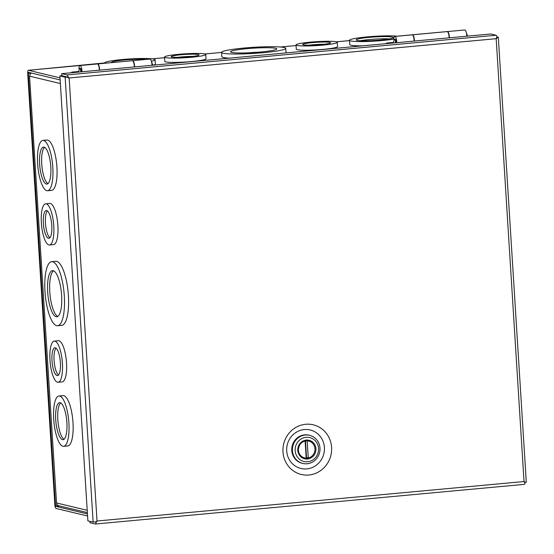 <?xml version="1.0" encoding="UTF-8"?>
<svg xmlns="http://www.w3.org/2000/svg" width="554" height="554" viewBox="0 0 554 554"><rect width="100%" height="100%" fill="white"/><g stroke="black" fill="none" stroke-linecap="round" stroke-linejoin="round"><path stroke-width="0.83" d="M308.876 475.013A25.539 24.286 -76.5 0 1 282.976 451.884A25.539 24.286 -76.5 0 1 305.683 424.267A25.539 24.286 -76.5 0 1 331.583 447.39A25.539 24.286 -76.5 0 1 308.876 475.013M304.319 429.551A19.806 18.836 103.5 0 0 286.709 450.97A19.806 18.836 103.5 0 0 306.791 468.906A19.806 18.836 103.5 0 0 324.409 447.487A19.806 18.836 103.5 0 0 304.319 429.551M496.917 36.841L498.309 37.215L496.169 38.697A3.158 0.928 84.7 0 0 496.169 38.69L496.917 36.841A3.158 0.928 -95.3 0 0 496.031 35.241L490.775 33.981L61.75 73.64L67.006 74.901A3.158 0.928 84.7 0 1 67.886 76.507L69.16 78.176L67.623 77.103L61.882 75.725L67.623 77.103L65.143 77.172L93.134 522.11L95.828 521.82M524.292 484.348A3.158 0.928 -95.3 0 0 524.382 484.355A3.158 0.928 -95.3 0 0 524.991 483.13L524.029 481.537A3.158 0.928 84.7 0 1 524.029 481.537L525.594 482.396L526.3 482.16L498.309 37.215M67.29 77.235L69.167 78.176L97.026 521.009A3.158 0.928 -95.3 0 0 97.026 521.009L95.967 522.789A3.158 0.928 84.7 0 1 95.357 524.022A3.158 0.928 84.7 0 1 95.26 524.015L90.004 522.754L89.914 521.342M524.818 482.832L524.631 482.375M524.042 481.537L97.026 521.009L95.627 521.951M67.886 76.507L67.623 77.096L68.495 77.83M61.75 73.64L61.882 75.725L59.887 75.912L65.143 77.172M497.603 37.45L496.696 37.437M525.594 482.396L524.437 482.188M95.967 522.789L95.607 522.048M59.887 75.912L87.878 520.857L93.134 522.11M524.029 481.53L496.169 38.697L68.53 78.024M395.487 42.79A2.299 0.679 84.7 0 0 395.508 41.682A2.299 0.679 84.7 0 0 394.6 39.23L395.037 39.189A2.299 0.679 84.7 0 1 395.944 41.647A2.299 0.679 84.7 0 1 395.923 42.748M396.803 42.665A5.055 1.489 -95.3 0 0 396.768 41.841A5.055 1.489 -95.3 0 0 394.787 36.446A5.055 1.489 -95.3 0 0 393.714 39.507M414.15 41.065A5.055 1.489 -95.3 0 0 414.122 40.241A5.055 1.489 -95.3 0 0 412.134 34.847L394.787 36.446M447.251 31.62A5.055 1.489 84.7 0 1 447.39 31.585A5.055 1.489 84.7 0 1 449.377 36.98A5.055 1.489 84.7 0 1 449.405 37.804M466.759 36.197A5.055 1.489 -95.3 0 0 466.724 35.373A5.055 1.489 -95.3 0 0 464.744 29.978L447.39 31.585M386.54 43.614L386.505 43.053L392.724 42.478M388.216 43.461L386.505 43.053M449.128 37.831A5.055 1.489 -95.3 0 0 449.093 37.007A5.055 1.489 -95.3 0 0 447.113 31.613L412.411 34.819A5.055 1.489 84.7 0 1 414.399 40.213A5.055 1.489 84.7 0 1 414.427 41.038M80.69 71.895A2.299 0.679 84.7 0 0 80.711 70.787A2.299 0.679 84.7 0 0 79.804 68.336L80.247 68.294A2.299 0.679 84.7 0 1 81.147 70.746A2.299 0.679 84.7 0 1 81.126 71.854M82.006 71.771A5.055 1.489 -95.3 0 0 81.971 70.947A5.055 1.489 -95.3 0 0 79.991 65.552A5.055 1.489 -95.3 0 0 78.917 68.606M99.353 70.164A5.055 1.489 -95.3 0 0 99.325 69.34A5.055 1.489 -95.3 0 0 97.338 63.945L79.991 65.552M132.461 60.725A5.055 1.489 84.7 0 1 132.593 60.684A5.055 1.489 84.7 0 1 134.58 66.085A5.055 1.489 84.7 0 1 134.608 66.909M151.962 65.303A5.055 1.489 -95.3 0 0 151.928 64.479A5.055 1.489 -95.3 0 0 149.947 59.084L132.593 60.684M71.75 72.719L71.708 72.159L77.934 71.577M73.419 72.567L71.708 72.159M134.331 66.93A5.055 1.489 -95.3 0 0 134.303 66.106A5.055 1.489 -95.3 0 0 132.316 60.711L97.622 63.918A5.055 1.489 84.7 0 1 99.602 69.319A5.055 1.489 84.7 0 1 99.637 70.143M307.629 461.759A12.299 11.696 103.5 0 0 318.564 448.456A12.299 11.696 103.5 0 0 306.092 437.321A12.299 11.696 103.5 0 0 295.157 450.624A12.299 11.696 103.5 0 0 307.629 461.759M307.11 463.76A14.466 13.76 103.5 0 0 319.949 450.36A14.466 13.76 103.5 0 0 309.582 435.312A14.466 13.76 103.5 0 0 305.302 435.008A14.466 13.76 103.5 0 0 292.464 448.401A14.466 13.76 103.5 0 0 302.837 463.456A14.466 13.76 103.5 0 0 307.11 463.76M309.582 435.312L308.931 435.153A14.466 13.76 103.5 0 0 304.652 434.848A14.466 13.76 103.5 0 0 291.813 448.248A14.466 13.76 103.5 0 0 302.186 463.296L302.837 463.456M306.777 440.749L307.179 440.846A8.684 8.255 -76.5 0 1 308.71 441.053A8.684 8.255 -76.5 0 1 314.949 448.733A8.684 8.255 -76.5 0 1 308.259 457.957L306.521 457.542A8.684 8.255 103.5 0 1 306.161 457.618M305.115 441.032L306.196 458.151A8.684 8.255 -76.5 0 1 304.665 457.936A8.684 8.255 -76.5 0 1 298.426 450.264A8.684 8.255 -76.5 0 1 305.115 441.032L304.894 440.984M308.259 457.957L307.179 440.846M305.469 440.859L306.521 457.542M244.002 48.046A32.16 3.054 176.4 0 1 285.76 48.343A32.16 3.054 176.4 0 1 263.33 52.678A32.16 3.054 176.4 0 1 221.572 52.381A32.16 3.054 176.4 0 1 244.002 48.046M285.76 48.343L286.023 52.616A32.16 3.054 176.4 0 1 285.892 52.921M178.935 54.292A20.671 1.967 176.4 0 1 205.776 54.479A20.671 1.967 176.4 0 1 191.359 57.27A20.671 1.967 176.4 0 1 164.51 57.076A20.671 1.967 176.4 0 1 178.935 54.292M205.776 54.479L206.046 58.752A20.671 1.967 176.4 0 1 191.629 61.542A20.671 1.967 176.4 0 1 164.78 61.349L164.51 57.076M104.9 63.246A25.269 2.403 176.4 0 1 104.644 62.934A25.269 2.403 176.4 0 1 122.268 59.527A25.269 2.403 176.4 0 1 155.078 59.763A25.269 2.403 176.4 0 1 151.394 61.259M155.078 59.763L155.349 64.035A25.269 2.403 176.4 0 1 153.008 65.206M393.735 39.105A25.269 2.403 176.4 0 1 382.295 40.532A25.269 2.403 176.4 0 1 349.484 40.297A25.269 2.403 176.4 0 1 367.108 36.896A25.269 2.403 176.4 0 1 397.204 36.225M310.448 42.132A20.671 1.967 176.4 0 1 337.289 42.326A20.671 1.967 176.4 0 1 322.871 45.109A20.671 1.967 176.4 0 1 296.03 44.916A20.671 1.967 176.4 0 1 310.448 42.132M337.289 42.326L337.559 46.591A20.671 1.967 176.4 0 1 323.141 49.382A20.671 1.967 176.4 0 1 296.3 49.188L296.03 44.916M246.703 48.69A23.171 2.202 -3.6 0 0 230.54 51.82A23.171 2.202 -3.6 0 0 260.629 52.028A23.171 2.202 -3.6 0 0 276.792 48.904A23.171 2.202 -3.6 0 0 246.703 48.69M180.943 54.77A13.982 1.33 -3.6 0 0 171.186 56.66A13.982 1.33 -3.6 0 0 189.35 56.785A13.982 1.33 -3.6 0 0 199.101 54.901A13.982 1.33 -3.6 0 0 180.943 54.77M193.076 56.383A13.982 1.33 -3.6 0 0 181.082 56.965A13.982 1.33 -3.6 0 0 177.356 57.367M145.875 59.458A18.58 1.766 -3.6 0 0 124.283 60.012A18.58 1.766 -3.6 0 0 111.319 62.512A18.58 1.766 -3.6 0 0 111.389 62.65M369.123 37.374A18.58 1.766 -3.6 0 0 356.16 39.881A18.58 1.766 -3.6 0 0 380.286 40.047A18.58 1.766 -3.6 0 0 393.243 37.547A18.58 1.766 -3.6 0 0 369.123 37.374M389.289 38.898A18.58 1.766 -3.6 0 0 369.262 39.563A18.58 1.766 -3.6 0 0 360.252 40.719M312.456 42.616A13.982 1.33 -3.6 0 0 302.706 44.5A13.982 1.33 -3.6 0 0 320.863 44.625A13.982 1.33 -3.6 0 0 330.613 42.741A13.982 1.33 -3.6 0 0 312.456 42.616M324.589 44.223A13.982 1.33 -3.6 0 0 312.594 44.805A13.982 1.33 -3.6 0 0 308.869 45.213M60.005 77.858L28.455 70.296A3.158 0.928 84.7 0 0 28.358 70.289A3.158 0.928 84.7 0 0 27.7 73.204L54.874 505.082A3.158 0.928 84.7 0 0 56.016 508.447L87.574 516.009M59.832 506.003L55.885 506.37L87.442 513.932M55.885 506.37L55.504 505.234L57.505 505.047M60.365 83.55L29.694 76.203A3.158 3.005 103.5 0 1 31.481 73.073L28.33 73.357L55.504 505.234M28.33 73.357L28.586 72.373L60.137 79.935M229.453 58.142A32.16 3.054 176.4 0 1 221.835 56.653L221.572 52.381M362.337 45.85A25.269 2.403 176.4 0 1 349.754 44.569L349.484 40.297M259.189 52.159A23.171 2.202 -3.6 0 0 248.407 52.838M52.63 261.758A32.16 9.46 84.7 0 1 64.195 294.43A32.16 9.46 84.7 0 1 57.602 325.724A32.16 9.46 84.7 0 1 56.653 325.655A32.16 9.46 84.7 0 1 45.089 292.983A32.16 9.46 84.7 0 1 51.681 261.682A32.16 9.46 84.7 0 1 52.63 261.758M51.681 261.682L55.774 261.308A32.16 9.46 84.7 0 1 56.723 261.377A32.16 9.46 84.7 0 1 68.287 294.049A32.16 9.46 84.7 0 1 61.695 325.343L57.602 325.724M54.908 341.146A20.671 6.08 84.7 0 1 62.339 362.15A20.671 6.08 84.7 0 1 58.101 382.274A20.671 6.08 84.7 0 1 57.491 382.225A20.671 6.08 84.7 0 1 50.061 361.222A20.671 6.08 84.7 0 1 54.299 341.105A20.671 6.08 84.7 0 1 54.908 341.146M54.299 341.105L58.392 340.724A20.671 6.08 84.7 0 1 59.001 340.772A20.671 6.08 84.7 0 1 66.432 361.776A20.671 6.08 84.7 0 1 62.193 381.893L58.101 382.274M59.721 396.068A25.269 7.431 84.7 0 1 68.807 421.739A25.269 7.431 84.7 0 1 63.627 446.33A25.269 7.431 84.7 0 1 62.879 446.275A25.269 7.431 84.7 0 1 53.8 420.604A25.269 7.431 84.7 0 1 58.973 396.006A25.269 7.431 84.7 0 1 59.721 396.068M58.973 396.006L63.066 395.632A25.269 7.431 84.7 0 1 63.814 395.688A25.269 7.431 84.7 0 1 72.899 421.359A25.269 7.431 84.7 0 1 67.72 445.949L63.627 446.33M46.273 203.858A20.671 6.08 84.7 0 1 53.703 224.862A20.671 6.08 84.7 0 1 49.465 244.986A20.671 6.08 84.7 0 1 48.856 244.937A20.671 6.08 84.7 0 1 41.425 223.934A20.671 6.08 84.7 0 1 45.663 203.81A20.671 6.08 84.7 0 1 46.273 203.858M45.663 203.81L49.749 203.436A20.671 6.08 84.7 0 1 50.366 203.484A20.671 6.08 84.7 0 1 57.796 224.488A20.671 6.08 84.7 0 1 53.558 244.605L49.465 244.986M43.641 140.474A25.269 7.431 84.7 0 1 52.727 166.145A25.269 7.431 84.7 0 1 47.547 190.735A25.269 7.431 84.7 0 1 46.799 190.68A25.269 7.431 84.7 0 1 37.72 165.009A25.269 7.431 84.7 0 1 42.893 140.418A25.269 7.431 84.7 0 1 43.641 140.474M42.893 140.418L46.986 140.037A25.269 7.431 84.7 0 1 47.734 140.1A25.269 7.431 84.7 0 1 56.82 165.771A25.269 7.431 84.7 0 1 51.64 190.361L47.547 190.735M53.198 270.684A23.171 6.814 -95.3 0 0 52.512 270.629A23.171 6.814 -95.3 0 0 47.762 293.184A23.171 6.814 -95.3 0 0 56.093 316.729A23.171 6.814 -95.3 0 0 56.778 316.777A23.171 6.814 -95.3 0 0 61.529 294.222A23.171 6.814 -95.3 0 0 53.198 270.684M53.586 270.809A23.171 6.814 -95.3 0 0 49.957 294.139A23.171 6.814 -95.3 0 0 57.803 316.403M55.324 347.794A13.982 4.113 -95.3 0 0 54.915 347.76A13.982 4.113 -95.3 0 0 52.048 361.374A13.982 4.113 -95.3 0 0 57.076 375.577A13.982 4.113 -95.3 0 0 57.491 375.612A13.982 4.113 -95.3 0 0 60.351 362.004A13.982 4.113 -95.3 0 0 55.324 347.794M56.002 348.134A13.982 4.113 -95.3 0 0 54.202 361.873A13.982 4.113 -95.3 0 0 58.495 375.051M60.144 402.71A18.58 5.464 -95.3 0 0 59.59 402.668A18.58 5.464 -95.3 0 0 55.788 420.749A18.58 5.464 -95.3 0 0 62.464 439.627A18.58 5.464 -95.3 0 0 63.011 439.668A18.58 5.464 -95.3 0 0 66.819 421.587A18.58 5.464 -95.3 0 0 60.144 402.71M60.677 402.917A18.58 5.464 -95.3 0 0 57.962 421.476A18.58 5.464 -95.3 0 0 64.029 439.225M46.688 210.506A13.982 4.113 -95.3 0 0 46.273 210.472A13.982 4.113 -95.3 0 0 43.413 224.086A13.982 4.113 -95.3 0 0 48.44 238.289A13.982 4.113 -95.3 0 0 48.849 238.324A13.982 4.113 -95.3 0 0 51.716 224.709A13.982 4.113 -95.3 0 0 46.688 210.506M47.367 210.839A13.982 4.113 -95.3 0 0 45.566 224.585A13.982 4.113 -95.3 0 0 49.86 237.763M44.064 147.122A18.58 5.464 -95.3 0 0 43.51 147.08A18.58 5.464 -95.3 0 0 39.701 165.161A18.58 5.464 -95.3 0 0 46.384 184.032A18.58 5.464 -95.3 0 0 46.931 184.073A18.58 5.464 -95.3 0 0 50.739 165.992A18.58 5.464 -95.3 0 0 44.064 147.122M44.59 147.329A18.58 5.464 -95.3 0 0 41.882 165.888A18.58 5.464 -95.3 0 0 47.949 183.63M87.213 510.317L56.543 502.963L29.549 76.12L56.543 502.963A3.158 3.005 103.5 0 0 58.814 505.76L87.359 512.602M496.031 35.241L67.006 74.901M311.549 456.385A8.753 8.324 -76.5 0 1 304.562 457.992A8.753 8.324 -76.5 0 1 298.267 450.25A8.753 8.324 -76.5 0 1 308.64 440.963A8.753 8.324 -76.5 0 1 314.146 445.561M297.706 450.388C298.648 456.094 301.902 459.003 307.463 459.1C312.948 457.978 315.801 454.509 316.015 448.692C315.074 442.978 311.819 440.077 306.258 439.98C300.774 441.095 297.92 444.564 297.706 450.388M28.455 70.296L104.644 62.934M152.26 58.849L164.552 57.713M204.904 53.98L221.572 52.436L204.855 53.967M280.393 47L296.071 45.553M336.416 41.82L349.505 40.608M397.1 36.211L448.179 31.488M524.382 484.355L95.357 524.022M467.631 36.121L466.357 32.79M394.6 39.23L393.07 43.011M152.835 65.22L151.561 61.889M79.804 68.336L78.273 72.117M304.562 457.992C300.864 456.877 298.779 454.308 298.308 450.27C298.876 443.588 302.318 440.485 308.64 440.963M308.71 441.053L307.588 440.783M304.665 457.936L303.544 457.673M28.358 70.289L104.664 63.232M152.184 58.842L164.552 57.692M280.303 46.993L296.065 45.539M336.368 41.813L349.505 40.594M397.024 36.204L448.089 31.481"/></g></svg>
